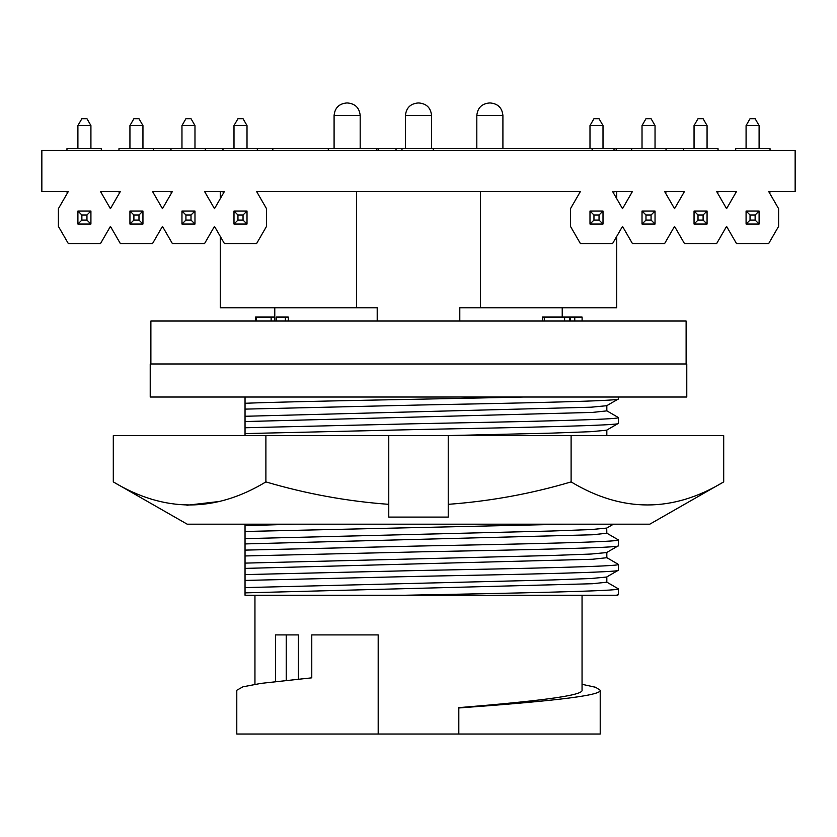 <?xml version="1.0" encoding="UTF-8"?>
<svg xmlns="http://www.w3.org/2000/svg" width="837" height="837" viewBox="0 0 837 837"><rect width="100%" height="100%" fill="white"/><g stroke="black" fill="none" stroke-linecap="round" stroke-linejoin="round"><path stroke-width="1.26" d="M187.226 524.192L649.774 524.192L723.702 481.903C672.958 512.631 622.09 512.631 571.106 481.903C531.286 493.736 490.325 501.217 448.234 504.334L448.234 517.099L388.766 517.099L388.766 504.334C347.209 501.311 306.248 493.83 265.894 481.903C215.151 512.631 164.282 512.631 113.298 481.903L187.226 524.192M265.894 481.903L265.894 435.648L388.766 435.648L388.766 504.334M186.913 505.255L219.493 501.468M265.894 435.648L113.298 435.648L113.298 481.903M723.702 481.903L723.702 435.648L448.234 435.648L448.234 504.334M571.106 435.648L571.106 481.903M388.766 435.648L448.234 435.648M222.485 524.192L378.334 524.192M418.5 524.192L609.305 524.192M618.386 397.02L618.281 399.029L606.71 405.715L591.173 407.19L245.042 416.271L245.042 397.02M245.042 435.648L245.042 427.749L418.5 423.668C525.249 421.639 621.19 419.578 618.386 417.548L606.71 410.747M618.386 417.548L618.386 423.386L606.825 430.061L606.825 435.355L606.25 435.648M606.71 557.588L618.386 564.4C621.19 566.429 525.249 568.48 418.5 570.51L245.042 574.59L245.042 550.118L418.5 546.038C525.249 544.008 621.19 541.947 618.386 539.917L606.71 533.117M618.386 539.917L618.386 545.755L606.825 552.43L606.825 557.714L592.491 559.252L245.042 568.396M618.386 564.4L618.386 570.227L606.825 576.902L606.825 582.196L592.491 583.724L245.042 592.868L245.042 587.584L551.667 579.968L591.173 578.503L606.71 577.038M245.042 592.868L245.042 595.264L403.884 595.264C514.849 593.182 621.891 590.985 618.386 588.871L606.71 582.06M618.386 588.871L618.386 594.699L617.528 595.253L403.884 595.264M254.95 595.264L254.95 684.31M298.37 679.089L298.37 634.906L286.233 634.906L286.233 680.324M582.05 595.264L582.05 690.253C583.253 696.039 529.727 701.824 458.812 707.631L458.812 734.028L236.787 734.028L236.787 690.253L242.971 686.811L261.134 683.369L311.772 677.834L311.772 634.906L378.188 634.906L378.188 734.028M458.812 707.966C539.708 702.044 601.625 696.164 600.213 690.253L595.63 687.292L582.05 684.31M600.213 690.253L600.213 734.028L458.812 734.028M476.818 148.704L476.818 115.527L502.911 115.527C502.169 107.9 497.984 103.715 490.356 102.972L489.373 102.972C481.746 103.715 477.561 107.9 476.818 115.527C477.561 107.9 481.746 103.715 489.373 102.972M418.992 102.972L418.008 102.972L418.992 102.972C426.619 103.715 430.804 107.9 431.547 115.527L405.453 115.527C406.196 107.9 410.381 103.715 418.008 102.972C410.381 103.715 406.196 107.9 405.453 115.527L405.453 148.704M346.832 102.972L347.627 102.972L346.832 102.972M274.777 307.817L274.777 321.031M562.223 307.817L562.223 317.066M150.88 363.98L150.88 321.031L686.12 321.031L686.12 363.98M220.267 198.683L220.267 191.516L224.4 191.516L204.573 191.516L205.327 191.516L205.327 192.824M257.336 192.782L257.336 191.516L356.604 191.516L356.604 307.817L220.267 307.817L220.267 236.39M613.667 193.368L614.023 191.516L616.733 191.516L616.733 198.683M616.733 236.39L616.733 307.817L480.396 307.817L480.396 191.516L580.397 191.516L257.336 191.516M222.977 191.516L223.333 193.368M631.673 192.824L631.673 191.516L632.427 191.516L614.023 191.516M579.664 192.782L579.664 191.516M665.697 193.368L666.032 191.516L664.63 191.516L674.538 208.685L684.457 191.516L664.63 191.516M717.727 193.368L718.031 191.516L716.66 191.516L726.568 208.685L736.487 191.516L716.66 191.516M683.672 192.866L683.672 191.516L684.457 191.516M769.758 193.368L770.04 191.516L768.69 191.516L778.609 208.685L778.609 226.377L768.69 243.546L736.487 243.546L726.568 226.377L716.66 243.546L684.457 243.546L674.538 226.377L664.63 243.546L632.427 243.546L622.508 226.377L612.6 243.546L580.397 243.546L570.478 226.377L570.478 208.685L580.397 191.516M735.681 192.918L735.681 191.516L736.487 191.516M256.603 191.516L266.522 208.685L266.522 226.377L256.603 243.546L224.4 243.546L214.492 226.377L204.573 243.546L172.37 243.546L162.462 226.377L152.543 243.546L120.34 243.546L110.432 226.377L100.513 243.546L68.31 243.546L58.391 226.377L58.391 208.685L68.31 191.516L66.96 191.516L67.242 193.368M101.319 192.918L101.319 191.516L100.513 191.516L110.421 208.685L120.34 191.516L100.513 191.516M120.34 191.516L118.969 191.516L119.272 193.368M153.328 192.866L153.328 191.516L152.543 191.516L162.462 208.685L172.37 191.516L152.543 191.516M172.37 191.516L170.968 191.516L171.303 193.368M735.681 150.545L735.681 148.704L770.04 148.704L770.04 150.545M66.96 150.545L66.96 148.704L101.319 148.704L101.319 150.545M118.969 150.545L118.969 148.704L614.023 148.704L614.023 150.545M396.037 148.704L396.037 150.545M170.968 148.704L170.968 150.545M205.327 148.704L205.327 150.545M153.328 148.704L153.328 150.545M614.023 148.704L718.031 148.704L718.031 150.545M683.672 148.704L683.672 150.545M631.673 148.704L631.673 150.545M666.032 148.704L666.032 150.545M222.977 148.704L222.977 150.545M257.336 148.704L257.336 150.545M376.87 148.704L376.87 150.545M686.779 363.98L150.221 363.98L150.221 397.02L686.779 397.02L686.779 363.98M582.102 321.031L582.102 317.066L542.366 317.066L542.366 321.031M288.284 321.031L288.284 317.066L276.21 317.066L276.21 321.031M274.777 317.066L255.536 317.066L255.536 321.031M285.375 317.066L285.375 321.031M256.164 317.066L256.164 321.031M271.136 317.066L271.136 321.031M569.683 317.066L569.683 321.031M564.609 317.066L564.609 321.031M570.321 317.066L570.321 321.031M574.768 317.066L574.768 321.031M544.27 317.066L544.27 321.031M377.205 321.031L377.205 307.817L356.604 307.817M459.795 321.031L459.795 307.817L480.396 307.817M81.869 118.697L86.954 118.697L90.919 125.571L77.904 125.571L81.869 118.697M185.929 118.697L191.014 118.697L194.979 125.571L181.964 125.571L185.929 118.697M237.959 118.697L243.044 118.697L247.009 125.571L233.994 125.571L237.959 118.697M133.899 118.697L138.984 118.697L142.949 125.571L129.934 125.571L133.899 118.697M593.956 118.697L599.041 118.697L603.006 125.571L589.991 125.571L593.956 118.697M698.016 118.697L703.101 118.697L707.066 125.571L694.051 125.571L698.016 118.697M750.046 118.697L755.131 118.697L759.096 125.571L746.081 125.571L750.046 118.697M645.986 118.697L651.071 118.697L655.036 125.571L642.021 125.571L645.986 118.697M599.041 214.994L593.956 214.994L593.956 220.068L599.041 220.068L599.041 214.994L603.006 211.029L603.006 224.034L599.041 220.068M703.101 214.994L698.016 214.994L698.016 220.068L703.101 220.068L703.101 214.994L707.066 211.029L707.066 224.034L703.101 220.068M755.131 214.994L750.046 214.994L750.046 220.068L755.131 220.068L755.131 214.994L759.096 211.029L759.096 224.034L755.131 220.068M651.071 214.994L645.986 214.994L645.986 220.068L651.071 220.068L651.071 214.994L655.036 211.029L655.036 224.034L651.071 220.068M86.954 214.994L81.869 214.994L81.869 220.068L86.954 220.068L86.954 214.994L90.919 211.029L90.919 224.034L86.954 220.068M191.014 214.994L185.929 214.994L185.929 220.068L191.014 220.068L191.014 214.994L194.979 211.029L194.979 224.034L191.014 220.068M243.044 214.994L237.959 214.994L237.959 220.068L243.044 220.068L243.044 214.994L247.009 211.029L247.009 224.034L243.044 220.068M138.984 214.994L133.899 214.994L133.899 220.068L138.984 220.068L138.984 214.994L142.949 211.029L142.949 224.034L138.984 220.068M90.919 125.571L90.919 148.704M77.904 125.571L77.904 148.704M194.979 125.571L194.979 148.704M181.964 125.571L181.964 148.704M247.009 125.571L247.009 148.704M233.994 125.571L233.994 148.704M142.949 125.571L142.949 148.704M129.934 125.571L129.934 148.704M603.006 125.571L603.006 148.704M589.991 125.571L589.991 148.704M707.066 125.571L707.066 148.704M694.051 125.571L694.051 148.704M759.096 125.571L759.096 148.704M746.081 125.571L746.081 148.704M655.036 125.571L655.036 148.704M642.021 125.571L642.021 148.704M593.956 214.994L589.991 211.029L603.006 211.029M603.006 224.034L589.991 224.034L589.991 211.029M589.991 224.034L593.956 220.068M698.016 214.994L694.051 211.029L707.066 211.029M707.066 224.034L694.051 224.034L694.051 211.029M694.051 224.034L698.016 220.068M750.046 214.994L746.081 211.029L759.096 211.029M759.096 224.034L746.081 224.034L746.081 211.029M746.081 224.034L750.046 220.068M645.986 214.994L642.021 211.029L655.036 211.029M655.036 224.034L642.021 224.034L642.021 211.029M642.021 224.034L645.986 220.068M81.869 214.994L77.904 211.029L90.919 211.029M90.919 224.034L77.904 224.034L77.904 211.029M77.904 224.034L81.869 220.068M185.929 214.994L181.964 211.029L194.979 211.029M194.979 224.034L181.964 224.034L181.964 211.029M181.964 224.034L185.929 220.068M237.959 214.994L233.994 211.029L247.009 211.029M247.009 224.034L233.994 224.034L233.994 211.029M233.994 224.034L237.959 220.068M133.899 214.994L129.934 211.029L142.949 211.029M142.949 224.034L129.934 224.034L129.934 211.029M129.934 224.034L133.899 220.068M328.303 148.704L328.303 150.545M272.831 148.704L272.831 150.545M616.178 148.704L616.178 150.545M378.617 148.704L378.617 150.545M401.98 148.704L401.98 150.545M433.284 148.704L433.284 150.545M592.125 148.704L592.125 150.545M612.6 191.516L622.508 208.685L632.427 191.516M68.31 191.516L41.85 191.516L41.85 150.545L795.15 150.545L795.15 191.516L768.69 191.516M204.573 191.516L214.492 208.685L224.4 191.516M275.519 681.517L275.519 634.906L286.233 634.906M618.386 594.699L616.231 595.264M245.042 587.584L245.042 580.428L418.5 576.348C525.249 574.318 621.19 572.257 618.386 570.227M245.042 574.59L245.042 580.428M245.042 563.113L551.667 555.496L591.173 554.031L606.71 552.556M618.386 545.755C621.19 547.785 525.249 549.846 418.5 551.876L245.042 555.956M245.042 550.118L245.042 543.924L592.491 534.77L606.825 533.242L606.71 528.084L613.458 524.192M245.042 543.924L245.042 538.641L551.667 531.014L591.173 529.559L606.71 528.084M245.042 538.641L245.042 531.485L565.477 524.192M245.042 531.485L245.042 525.646L294.373 524.192M245.042 525.646L245.042 524.192M445.158 435.648L551.667 433.127L591.173 431.662L606.71 430.197M618.386 423.386C621.19 425.416 525.249 427.477 418.5 429.507L245.042 433.587M245.042 427.749L245.042 421.555L592.491 412.411L606.825 410.873L606.825 405.589M245.042 421.555L245.042 416.271M618.386 398.914C621.19 400.944 525.249 403.005 418.5 405.035L245.042 409.115M245.042 403.277C296.56 401.216 431.557 399.155 523.742 397.02M245.042 397.083L246.099 397.02M360.182 148.704L360.182 115.527C359.439 107.9 355.254 103.715 347.627 102.972C355.254 103.715 359.439 107.9 360.182 115.527L334.089 115.527C334.831 107.9 339.016 103.715 346.644 102.972C339.016 103.715 334.831 107.9 334.089 115.527L334.089 148.704M490.356 102.972C497.984 103.715 502.169 107.9 502.911 115.527L502.911 148.704M431.547 115.527L431.547 148.704L431.547 115.527M607.442 435.648L606.825 435.282"/></g></svg>

